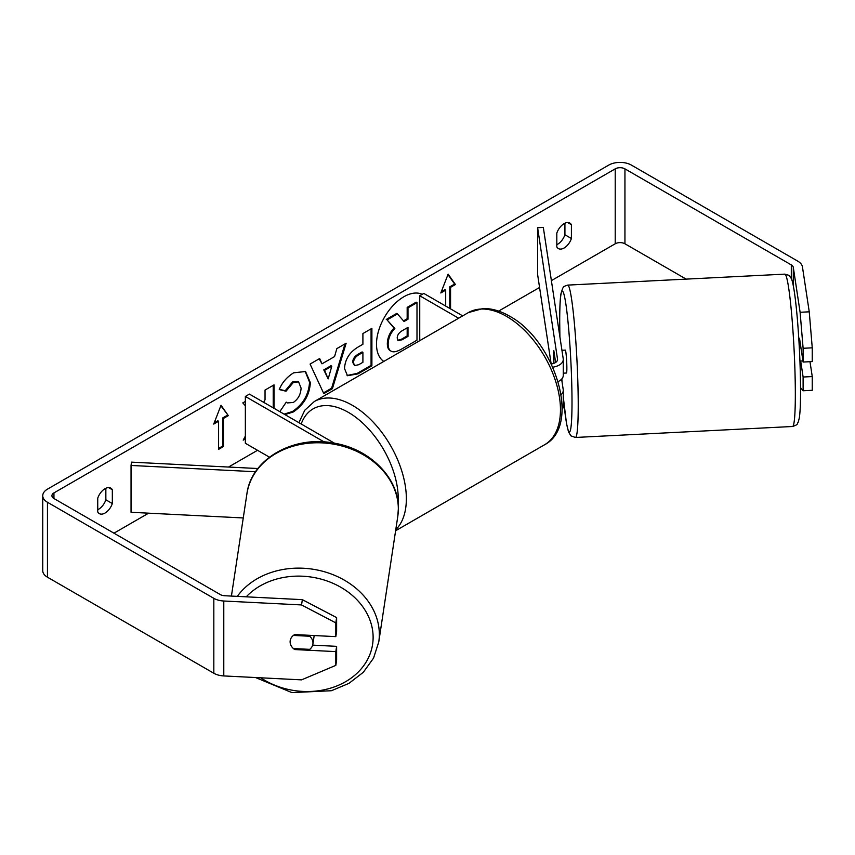 <?xml version="1.0" encoding="UTF-8"?>
<svg xmlns="http://www.w3.org/2000/svg" width="855" height="855" viewBox="0 0 855 855"><rect width="100%" height="100%" fill="white"/><g stroke="black" fill="none" stroke-linecap="round" stroke-linejoin="round"><path stroke-width="1.28" d="M553.858 350.871L553.719 350.881A11.468 0.812 87.1 0 0 553.431 355.552A11.468 0.812 87.1 0 0 553.687 363.407A11.468 0.812 87.1 0 1 553.431 355.552A11.468 0.812 87.1 0 1 553.837 350.7L555.622 362.456M561.094 394.647A13.766 7.952 0 0 0 563.274 390.35A13.766 7.952 0 0 0 563.221 389.666L561.628 379.139M563.274 390.35L563.274 406.275A13.766 7.952 180 0 1 562.109 409.47M552.758 367.169A13.766 7.952 180 0 0 563.274 359.453A13.766 7.952 180 0 0 563.221 358.758L543.32 227.419L537.613 227.708L557.513 359.047A8.026 4.638 180 0 1 557.545 359.453A8.026 4.638 180 0 1 551.283 363.974M462.694 315.88L423.791 293.425L419.741 295.766L419.741 340.675M458.633 318.22L419.741 295.766M563.274 359.453L563.274 375.366A13.766 7.952 180 0 1 558.112 381.576M537.613 227.708L537.613 274.541L551.112 363.61M255.57 471.746L131.039 465.451L131.542 462.149L257.889 468.529M269.443 457.169L245.353 443.275L245.353 396.442L324.163 441.939M334.497 443.221L249.414 394.102L245.353 396.442M131.039 465.451L131.039 512.284L243.258 517.948M312.973 642.971A11.468 9.33 8.6 0 1 312.887 644.114A11.468 9.33 8.6 0 1 309.702 649.362L293.383 648.539A11.468 9.33 8.6 0 1 290.123 641.816A11.468 9.33 8.6 0 1 290.208 640.673A11.468 9.33 8.6 0 1 293.383 635.425L309.702 636.248A11.468 9.33 8.6 0 1 312.973 642.971M309.702 636.248L309.852 635.318M422.21 294.334A38.689 22.337 120 0 0 403.849 296.76A38.689 22.337 120 0 0 378.776 330.201A38.689 22.337 120 0 0 383.799 361.419M97.737 509.719A11.468 6.626 120 0 0 98.549 509.291A11.468 6.626 120 0 0 105.849 499.801L105.849 488.269M97.737 511.974A11.468 6.626 120 0 0 99.308 513.609A11.468 6.626 120 0 0 105.037 513.043A11.468 6.626 120 0 0 112.336 503.542L112.336 489.765A11.468 6.626 120 0 0 110.776 488.12A11.468 6.626 120 0 0 97.737 498.187L97.737 511.974M564.92 223.23L564.92 234.751A11.468 6.626 -60 0 1 557.62 244.252A11.468 6.626 -60 0 1 556.808 244.68M564.108 248.003A11.468 6.626 -60 0 1 558.379 248.57A11.468 6.626 -60 0 1 556.808 246.935L556.808 233.148A11.468 6.626 -60 0 1 569.847 223.08A11.468 6.626 -60 0 1 571.407 224.715L571.407 238.502A11.468 6.626 -60 0 1 564.108 248.003M803.112 348.284L800.109 312.278L809.247 311.819L812.25 347.825L803.112 348.284L803.112 362.039L799.511 338.291A11.468 0.812 -92.9 0 0 799.393 338.473M245.353 436.061L243.205 440.133L245.353 438.893M245.353 401.423L242.788 402.908L245.353 405.74M274.027 408.316L274.027 384.878L265.039 390.062L265.039 399.755L263.65 402.32M322.004 363.824L334.572 356.567L336.859 348.594L346.147 343.24L332.413 388.662L323.799 393.631L310.076 364.059L319.652 358.534L322.004 363.824L319.172 358.811M686.148 279.115L624.941 243.782A6.883 3.976 0 0 0 615.215 243.782L551.389 280.632M539.569 287.462L498.615 311.102M257.526 450.296L228.499 467.054M148.62 513.171L113.961 533.178M800.109 312.278L793.301 267.38A6.883 3.976 0 0 0 791.313 264.911L624.941 168.863A6.883 3.976 0 0 0 615.215 168.863L53.94 492.908A6.883 3.976 0 0 0 51.931 495.718A6.883 3.976 0 0 0 53.94 498.529L220.312 594.578A6.883 3.976 0 0 0 224.576 595.732L302.349 599.654L336.624 617.609L336.624 631.353L335.823 636.633L294.686 634.56A11.468 9.33 8.6 0 0 290.208 640.673A11.468 9.33 8.6 0 0 294.686 649.543L335.823 651.617L335.823 665.372L336.624 660.092L336.624 646.348L335.823 651.617M213.729 424.069L221.028 405.259L228.328 415.637L223.454 418.448L223.454 446.545L218.591 449.356L218.591 421.259L213.729 424.069M449.751 308.409L449.751 286.863L450.564 287.333L455.426 284.523L448.127 274.134L440.827 292.955L445.69 290.144L445.69 306.069M450.564 287.333L450.564 308.879M344.501 368.484L344.501 368.377C345.121 359.111 349.77 351.929 358.459 346.831L362.905 344.266L362.905 333.557L371.893 328.373L371.893 365.833L357.988 373.859L347.483 375.73L344.501 368.484M279.809 411.65L286.254 402.16L287.333 402.94L293.34 402.459C298.192 399.093 300.778 394.294 301.088 388.095L298.577 381.896L293.34 382.442L286.019 391.216L279.254 389.559C281.979 382.73 286.767 377.151 293.628 372.812L305.545 371.508L310.354 382.634C309.563 395.042 303.867 404.821 293.254 411.982L284.897 414.59M809.247 311.819L802.45 266.92A16.063 9.266 0 0 0 797.801 261.17L631.428 165.111A16.063 9.266 0 0 0 608.717 165.111L47.453 489.156A16.063 9.266 0 0 0 42.75 495.718A16.063 9.266 0 0 0 47.453 502.27L213.825 598.329A16.063 9.266 0 0 0 223.786 601.012L301.548 604.934L302.349 599.654M336.624 617.609L335.823 622.889L335.823 636.633M335.823 622.889L301.548 604.934M42.75 495.718L42.75 570.638A16.063 9.266 0 0 0 47.453 577.2L213.825 673.248A16.063 9.266 0 0 0 223.786 675.931L301.548 679.864L335.823 665.372M312.663 645.13L336.624 646.348M803.112 377.023L812.25 376.563L812.25 390.308L803.112 390.767L803.112 377.023L800.686 361.013M800.558 387.732L803.112 390.767M803.112 362.039L812.25 361.579L812.25 347.825M812.25 376.563L809.995 361.686M571.407 224.715L567.645 222.546M571.407 238.502L564.92 234.751M294.836 648.614L294.686 649.543M112.336 489.765L108.574 487.585M112.336 503.542L105.849 499.801M390.286 350.678L391.034 351.106C389.121 350.069 388.159 347.707 388.149 344.02L388.149 343.913C388.362 338.078 390.585 332.948 394.839 328.523L387.08 319.92L397.49 313.913L404.03 321.501L407.985 319.225L407.985 307.853L416.994 302.649L416.994 340.194L401.615 349.064C396.699 351.833 393.161 352.517 391.034 351.106L390.863 351.01M390.222 350.636C388.309 349.61 387.347 347.248 387.336 343.56L387.336 343.454C387.55 337.607 389.773 332.477 394.027 328.064L387.08 319.92M403.496 320.871L407.172 318.755L407.172 307.383L416.182 302.178L416.994 302.649M407.172 307.383L407.985 307.853M407.172 318.755L407.985 319.225M386.268 319.449L396.677 313.443L397.49 313.913M394.027 328.064L394.839 328.523M220.857 405.698L228.328 415.637M227.516 415.177L222.642 417.977L223.454 418.448M222.642 417.977L222.642 446.075L223.454 446.545M218.591 448.426L222.642 446.075M214.188 422.862L217.779 420.788L218.591 421.259M441.298 291.747L444.889 289.674L445.69 290.144M449.751 286.863L454.614 284.052L447.956 274.583M454.614 284.052L455.426 284.523M331.815 366.186L324.579 370.365L328.181 378.872L331.815 366.186L331.003 365.716L323.778 369.894L324.579 370.365M323.778 369.894L328.181 378.872M344.993 343.902L331.601 388.191L332.413 388.662M331.601 388.191L323.457 392.894M353.5 362.809L354.579 365.545L358.683 364.732L362.905 362.296L362.905 352.399L358.64 354.857C355.327 356.92 353.617 359.538 353.5 362.702L352.688 362.338L354.579 365.545M352.688 362.338L352.688 362.231C352.805 359.068 354.515 356.46 357.828 354.387L362.093 351.929L362.905 352.399M371.081 328.833L371.081 365.363L371.893 365.833M371.081 365.363L357.176 373.389L347.098 375.473M273.215 407.846L273.215 385.338M243.921 438.786L245.353 437.952M305.128 371.284L309.542 382.164C308.751 394.572 303.055 404.351 292.442 411.522L284.095 414.119M286.19 402.267L287.333 402.94M298.16 381.693L292.538 381.971L285.207 390.756L286.019 391.216M285.207 390.756L279.371 389.324M397.212 338.046L398.184 340.589L402.085 339.788L407.985 336.378L407.985 327.369L402.042 330.8C398.89 332.734 397.286 335.149 397.212 338.046M397.821 340.29L401.273 339.317L407.172 335.919L407.172 327.839M407.172 335.919L407.985 336.378M800.964 347.889L799.682 347.953A11.468 0.812 87.1 0 0 798.869 339.852M798.794 338.505L799.532 338.462M555.29 360.297L555.152 360.308A11.468 0.812 87.1 0 1 555.28 362.68M561.938 350.283L565.283 350.112A11.468 0.812 87.1 0 1 566.32 356.279A11.468 0.812 87.1 0 1 566.865 368.163A11.468 0.812 87.1 0 1 566.438 373.026L563.274 373.186M555.152 360.308L553.719 350.881M799.927 361.056L802.941 360.896M557.513 359.047L557.513 359.848M231.416 596.074L246.924 493.752A76.277 62.041 8.6 0 1 326.995 443.243A76.277 62.041 8.6 0 1 398.334 509.014A76.277 62.041 8.6 0 1 397.757 516.602L378.765 641.955A76.277 62.041 -171.4 0 0 379.331 634.357A76.277 62.041 -171.4 0 0 322.795 571.3A76.277 62.041 -171.4 0 0 237.305 596.373M246.251 596.822A70.548 57.381 8.6 0 1 324.761 580.203A70.548 57.381 8.6 0 1 373.122 637.37A70.548 57.381 8.6 0 1 334.294 686.918A70.548 57.381 8.6 0 1 260.722 677.801M615.215 168.863L615.215 243.782M53.94 492.908L53.94 498.529M223.786 601.012L223.786 675.931M624.941 168.863L624.941 243.782M791.313 264.911L791.313 278.623M793.301 267.38L793.301 285.752M47.453 502.27L47.453 577.2M213.825 598.329L213.825 673.248M387.336 343.454L388.149 343.913M387.336 343.56L388.149 344.02M357.828 354.387L358.64 354.857M352.688 362.231L353.5 362.702M357.176 373.389L357.988 373.859M309.542 382.057L310.354 382.527M309.542 382.164L310.354 382.634M292.442 411.522L293.254 411.982M292.538 381.971L293.34 382.442M401.273 339.317L402.085 339.788M795.332 394.187A76.277 5.429 -92.9 0 0 791.73 315.11A76.277 5.429 -92.9 0 0 784.837 274.134C792.339 276.208 788.385 275.492 791.11 278.185C792.222 279.809 794.733 288.114 797.501 320.614C799.468 345.185 800.494 368.612 800.569 390.885C800.569 403.271 800.162 412.238 799.34 417.796L798.281 422.06C796.764 423.824 798.923 424.401 792.532 426.495A76.277 5.429 -92.9 0 0 795.332 394.187M559.897 336.763L559.694 320.711C559.683 308.42 560.089 299.485 560.901 293.917L562.697 288.124C563.862 287.526 561.511 287.024 567.731 285.1A76.277 5.429 87.1 0 1 574.624 326.076A76.277 5.429 87.1 0 1 578.226 405.152A76.277 5.429 87.1 0 1 575.426 437.461L792.532 426.495M563.274 396.795A70.548 5.023 -92.9 0 0 572.006 402.139A70.548 5.023 -92.9 0 0 565.86 303.974A70.548 5.023 -92.9 0 0 559.715 320.999A70.548 5.023 -92.9 0 0 559.907 336.891M561.863 378.883A70.548 5.023 -92.9 0 0 562.088 382.164M544.667 444.707A76.277 44.043 -120 0 0 556.359 383.585A76.277 44.043 -120 0 0 506.523 316.371A76.277 44.043 -120 0 0 468.39 312.588L482.915 308.537C491.529 308.324 500.357 310.846 509.398 316.083C554.713 340.14 581.731 425.459 544.667 444.707L395.609 530.763M468.39 312.588L314.277 401.561A76.277 44.043 60 0 1 352.42 405.334A76.277 44.043 60 0 1 400.589 467.396A76.277 44.043 60 0 1 395.769 529.705M398.077 503.36A70.548 40.73 -120 0 0 348.37 412.367A70.548 40.73 -120 0 0 301.195 423.995M378.765 641.955L373.539 658.136L363.322 672.287L348.926 683.38L331.387 690.733L291.908 692.603L255.538 677.534M397.757 516.602L398.355 508.725C399.007 477.742 369.317 448.448 333.258 443.008C293.105 435.334 251.178 459.242 246.924 493.752M314.191 635.543L312.887 644.114M298.577 381.896L297.764 381.426M567.731 285.1L784.837 274.134M561.842 378.904L562.056 381.961M563.274 397.009L566.448 423.129L568.511 431.903L570.98 435.89L575.426 437.461M314.277 401.561L304.775 410.24L298.897 422.669"/></g></svg>
